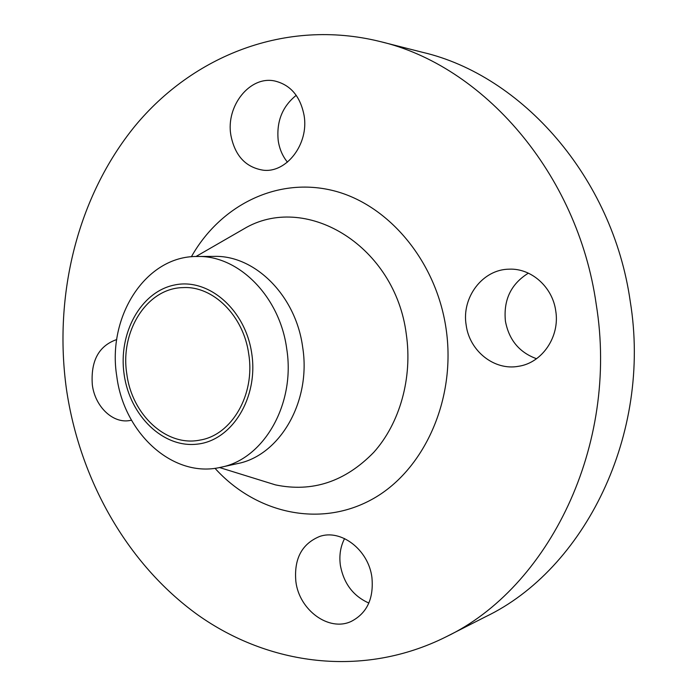 <?xml version="1.0" encoding="UTF-8"?>
<svg xmlns="http://www.w3.org/2000/svg" width="697" height="697" viewBox="0 0 697 697"><rect width="100%" height="100%" fill="white"/><g stroke="black" fill="none" stroke-linecap="round" stroke-linejoin="round"><path stroke-width="1.05" d="M287.443 162.148C282.564 156.154 279.497 149.027 278.234 140.75C276.291 121.653 282.294 106.51 296.234 95.323M230.855 135.122C234.854 155.658 245.623 167.341 263.17 170.19C286.519 173.213 309.024 143.983 304.119 115.597C300.398 96.378 290.588 84.834 274.688 80.974C249.796 75.537 225.732 106.144 230.855 135.122M116.73 339.544C98.713 345.843 90.584 360.976 92.335 384.936C95.053 406.517 112.687 423.645 129.703 420.544L131.48 420.195M368.87 603.053C353.257 596.092 343.76 583.546 340.389 565.406C339.038 555.596 340.432 546.648 344.571 538.572M295.877 581.612C299.205 610.032 328.827 632.005 351.183 621.436C366.997 613.264 373.897 598.575 371.91 577.369C368.495 549.68 340.816 528.701 319.444 536.542C301.705 544.008 293.846 559.029 295.877 581.612M536.533 358.72C519.335 352.447 508.958 339.936 505.421 321.186C503.321 299.98 510.971 283.967 528.378 273.154M466.171 325.142C469.482 350.948 494.225 370.874 518.524 366.291C542.118 362.937 560.118 336.677 555.727 310.818C552.512 286.885 531.184 268.136 509.254 269.173C482.577 269.277 461.379 297.532 466.171 325.142M124.144 374.507C118.02 333.462 140.646 291.747 174.538 284.995C208.316 277.598 245.605 309.564 251.783 353.762C258.465 397.874 231.935 440.426 197.521 444.102C163.176 448.441 129.79 415.639 124.144 374.507M116.782 376.31C106.955 316.821 145.595 255.729 197.295 256.487C238.313 255.146 279.758 296.242 286.711 348.735C295.694 404.19 263.614 459.253 220.827 467.269C173.074 478.708 123.831 433.22 116.782 376.31M197.295 256.487L214.162 256.391C254.814 255.076 295.807 295.458 302.646 347.036C311.489 401.516 279.706 455.681 237.302 463.644L220.827 467.269M66.433 389.083C53.425 295.328 77.341 196.807 134.948 126.087C192.72 56.1 285.239 18.253 379.638 41.428C482.402 65.213 577.613 172.577 596.223 304.345C619.267 445.697 548.426 588.059 446.115 636.814C362.675 678.512 268.214 665.112 197.408 614.623C126.61 563.385 79.589 479.005 66.433 389.083M379.638 41.428L422.539 52.31C521.713 75.372 612.619 177.021 630.236 301.348C652.07 434.693 584.252 569.554 485.565 616.74L446.115 636.814M248.759 354.25C255.329 394.798 231.596 435.128 200.013 440.077C166.461 447.108 131.916 414.759 126.828 374.071C119.832 331.484 146.867 288.079 182.997 287.608C213.108 285.709 243.715 315.811 248.759 354.25M261.723 480.625L275.472 484.885C312.343 492.57 345.093 481.732 373.74 452.362C399.851 423.253 412.694 377.87 406.281 334.107C395.234 246.625 308.03 193.609 246.712 227.248L234.236 234.445M191.37 256.775C219.808 206.242 275.472 177.256 331.241 190.159C386.887 202.914 435.886 259.624 446.028 328.365C456.735 399.529 423.698 471.581 371.274 499.758C318.799 528.187 255.18 512.844 214.99 468.297M261.532 480.564L219.529 467.539M195.97 256.513L234.061 234.54"/></g></svg>
